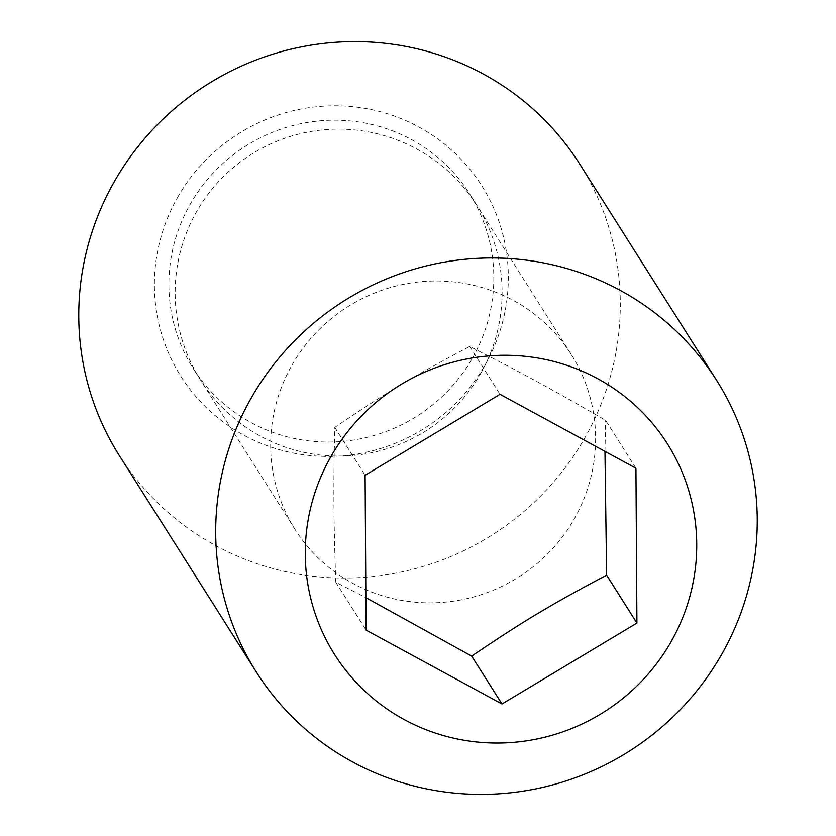 <?xml version="1.0" encoding="UTF-8"?>
<svg xmlns="http://www.w3.org/2000/svg" width="836" height="836" viewBox="0 0 836 836"><rect width="100%" height="100%" fill="white"/><g stroke="black" fill="none" stroke-linecap="round" stroke-linejoin="round"><path stroke-width="0.63" stroke-dasharray="4.18 3.13" d="M579.766 164.117A272.463 266.506 -32.3 0 1 584.876 437.792A272.463 266.506 -32.3 0 1 119.308 455.526M177.546 197.463A178.078 174.181 -32.3 0 1 418.878 127.03A178.078 174.181 -32.3 0 1 485.173 364.736A178.078 174.181 -32.3 0 1 243.84 435.169A178.078 174.181 -32.3 0 1 177.546 197.463M635.935 468.212L605.64 420.341C551.844 389.21 519.877 371.821 469.727 346.449C416.318 374.518 384.57 393.557 334.808 427.384C333.355 483.71 333.585 520.138 335.79 582.232L365.875 597.625M291.942 365.154A163.48 159.906 -32.3 0 1 571.281 354.506A163.48 159.906 -32.3 0 1 574.353 518.717A163.48 159.906 -32.3 0 1 295.014 529.355A163.48 159.906 -32.3 0 1 291.942 365.154M472.559 357.881A163.48 159.906 147.7 0 0 469.498 193.68A163.48 159.906 147.7 0 0 190.159 204.318A163.48 159.906 147.7 0 0 193.22 368.53A163.48 159.906 147.7 0 0 472.559 357.881M335.79 582.232L366.074 630.093M334.808 427.384L365.102 475.256M469.727 346.449L500.022 394.31M604.971 451.377L605.64 420.341M480.773 373.337A163.48 163.48 0 0 0 419.379 150.449A163.48 163.48 0 0 0 196.491 211.842A163.48 163.48 0 0 0 257.885 434.73A163.48 163.48 0 0 0 480.773 373.337M571.281 354.506L469.498 193.68M295.014 529.355L193.22 368.53"/><path stroke-width="1.25" d="M256.234 671.883L119.308 455.526A272.463 266.506 -32.3 0 1 114.198 181.851A272.463 266.506 -32.3 0 1 579.766 164.117L716.692 380.474A272.463 266.506 -32.3 0 1 721.802 654.149A272.463 266.506 -32.3 0 1 256.234 671.883A272.463 266.506 -32.3 0 1 251.124 398.208A272.463 266.506 -32.3 0 1 716.692 380.474M330.889 456.644A196.951 192.646 -32.3 0 1 597.803 378.76A196.951 192.646 -32.3 0 1 671.12 641.661A196.951 192.646 -32.3 0 1 404.206 719.556A196.951 192.646 -32.3 0 1 330.889 456.644M365.875 597.625L471.692 656.135C521.465 622.298 553.202 603.258 606.622 575.189L636.917 623.06L501.987 703.996L366.074 630.093L365.102 475.256L500.022 394.31L635.935 468.212L636.917 623.06M471.692 656.135L501.987 703.996M606.622 575.189L604.971 451.377"/></g></svg>

